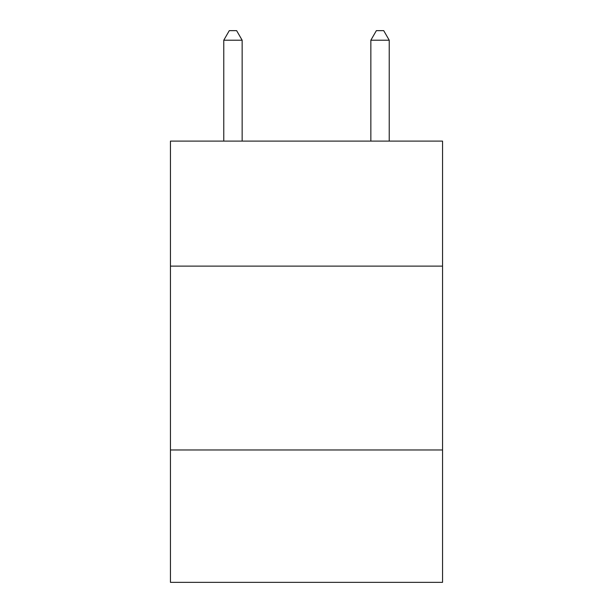 <?xml version="1.0" encoding="UTF-8"?>
<svg xmlns="http://www.w3.org/2000/svg" width="613" height="613" viewBox="0 0 613 613"><rect width="100%" height="100%" fill="white"/><g stroke="black" fill="none" stroke-linecap="round" stroke-linejoin="round"><path stroke-width="0.92" d="M442.548 266.126L442.548 141.105L170.452 141.105L170.452 266.126L442.548 266.126L442.548 582.35L170.452 582.35L170.452 266.126M442.548 449.98L170.452 449.98M242.15 141.105L242.15 40.213L223.768 40.213L223.768 141.105M223.768 40.213L229.285 30.65L236.633 30.65L242.15 40.213M389.232 141.105L389.232 40.213L370.85 40.213L370.85 141.105M370.85 40.213L376.367 30.65L383.715 30.65L389.232 40.213"/></g></svg>
